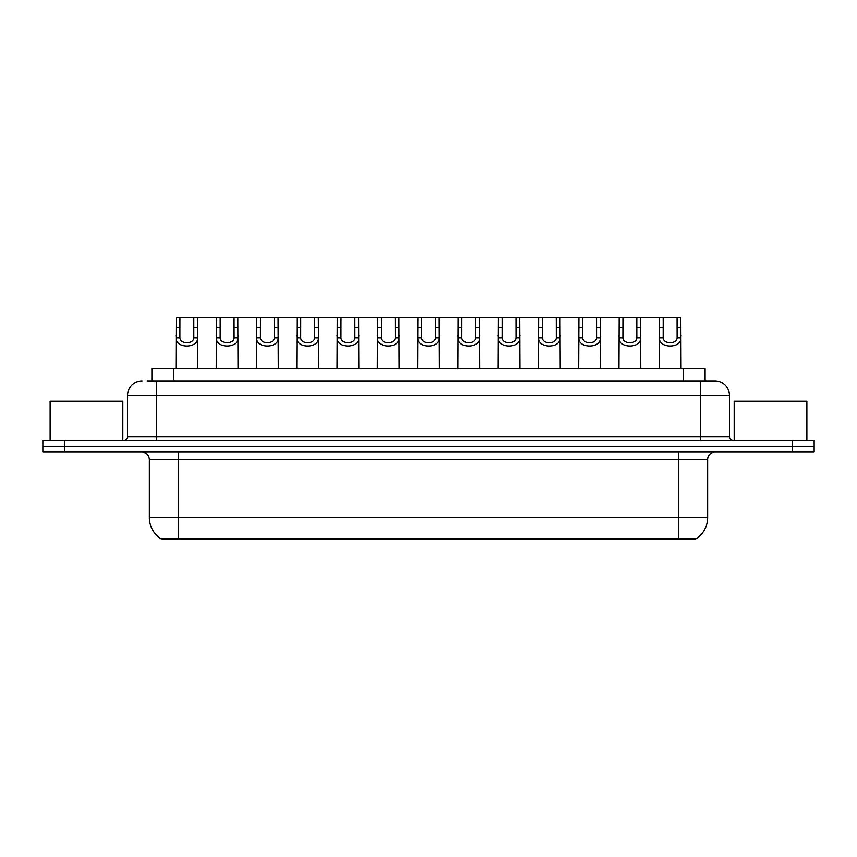 <?xml version="1.0" encoding="UTF-8"?>
<svg xmlns="http://www.w3.org/2000/svg" width="857" height="857" viewBox="0 0 857 857"><rect width="100%" height="100%" fill="white"/><g stroke="black" fill="none" stroke-linecap="round" stroke-linejoin="round"><path stroke-width="1.29" d="M151.903 380.883L151.903 368.531L705.097 368.531L705.097 380.883M695.295 538.635L695.295 539.364L161.705 539.364L161.705 538.635M675.67 539.364L675.67 538.635L696.452 538.635A25.442 25.442 0 0 0 707.646 517.553L707.646 459.395A7.274 7.274 0 0 1 714.92 452.121M149.354 517.553L678.573 517.553L678.573 538.635L160.548 538.635A25.442 25.442 0 0 1 149.354 517.553L149.354 459.395C148.914 454.981 146.493 452.56 142.08 452.121M64.661 440.498L814.15 440.498L814.15 446.315L42.85 446.315L42.85 452.121L64.661 452.121L64.661 446.315L42.85 446.315L42.85 440.498L64.661 440.498L64.661 446.315L814.15 446.315L814.15 452.121L64.661 452.121M147.5 380.883L709.832 380.883M147.168 380.883L156.617 380.883L156.617 395.42L127.543 395.42L127.543 436.856A3.632 3.632 0 0 1 123.901 440.498M142.08 380.883A14.537 14.537 0 0 0 127.543 395.42M714.92 380.883A14.537 14.537 0 0 1 729.457 395.42L700.383 395.42L700.383 380.883L714.695 380.883M729.457 395.42L729.457 436.856C729.65 439.052 730.871 440.262 733.099 440.498M179.927 317.636L179.895 337.894C180.152 344.343 193.575 344.343 193.821 337.894L193.8 317.636L176.178 317.636L175.953 368.531M193.8 317.636L197.549 317.636L197.763 368.531M197.763 335.269L197.56 337.894C198.438 348.713 175.289 348.713 176.156 337.894L175.953 335.269M197.549 317.636L216.446 317.636L216.232 368.531M220.195 317.636L220.163 337.894C220.42 344.343 233.843 344.343 234.1 337.894L234.068 317.636L216.446 317.636M234.068 317.636L237.817 317.636L238.042 368.531M238.042 335.269L237.839 337.894C238.707 348.713 215.557 348.713 216.425 337.894L216.232 335.269M260.474 317.636L260.442 337.894C260.689 344.343 274.122 344.343 274.369 337.894L274.336 317.636L256.725 317.636L256.5 368.531M274.336 317.636L278.086 317.636L278.311 368.531M278.311 335.269L278.107 337.894C278.986 348.713 255.836 348.713 256.704 337.894L256.5 335.269M300.743 317.636L300.711 337.894C300.968 344.343 314.39 344.343 314.648 337.894L314.615 317.636L296.993 317.636L296.779 368.531M314.615 317.636L318.365 317.636L318.579 368.531M318.579 335.269L318.386 337.894C319.254 348.713 296.104 348.713 296.972 337.894L296.779 335.269M341.022 317.636L340.99 337.894C341.236 344.343 354.669 344.343 354.916 337.894L354.884 317.636L337.272 317.636L337.047 368.531M354.884 317.636L358.633 317.636L358.858 368.531M358.858 335.269L358.655 337.894C359.533 348.713 336.383 348.713 337.251 337.894L337.047 335.269M237.817 317.636L256.725 317.636M278.086 317.636L296.993 317.636M318.365 317.636L337.272 317.636M122.819 440.498L122.819 401.237L50.124 401.237L50.124 440.498M806.876 440.498L806.876 401.237L734.181 401.237L734.181 440.498M381.29 317.636L381.258 337.894C381.515 344.343 394.938 344.343 395.195 337.894L395.163 317.636L377.541 317.636L377.326 368.531M395.163 317.636L398.912 317.636L399.126 368.531M399.126 335.269L398.933 337.894C399.801 348.713 376.652 348.713 377.519 337.894L377.326 335.269M421.569 317.636L421.537 337.894C421.783 344.343 435.217 344.343 435.463 337.894L435.431 317.636L417.82 317.636L417.595 368.531M435.431 317.636L439.18 317.636L439.405 368.531M439.405 335.269L439.202 337.894C440.08 348.713 416.92 348.713 417.798 337.894L417.595 335.269M461.837 317.636L461.805 337.894C462.062 344.343 475.485 344.343 475.742 337.894L475.71 317.636L458.088 317.636L457.874 368.531M475.71 317.636L479.459 317.636L479.674 368.531M479.674 335.269L479.481 337.894C480.349 348.713 457.199 348.713 458.067 337.894L457.874 335.269M358.633 317.636L377.541 317.636M398.912 317.636L417.82 317.636M439.18 317.636L458.088 317.636M502.116 317.636L502.084 337.894C502.331 344.343 515.764 344.343 516.01 337.894L515.978 317.636L498.367 317.636L498.142 368.531M515.978 317.636L519.728 317.636L519.953 368.531M519.953 335.269L519.749 337.894C520.617 348.713 497.467 348.713 498.346 337.894L498.142 335.269M542.385 317.636L542.352 337.894C542.61 344.343 556.032 344.343 556.289 337.894L556.257 317.636L538.635 317.636L538.421 368.531M556.257 317.636L560.007 317.636L560.221 368.531M560.221 335.269L560.028 337.894C560.896 348.713 537.746 348.713 538.614 337.894L538.421 335.269M582.664 317.636L582.631 337.894C582.878 344.343 596.311 344.343 596.558 337.894L596.526 317.636L578.914 317.636L578.689 368.531M596.526 317.636L600.275 317.636L600.5 368.531M600.5 335.269L600.296 337.894C601.164 348.713 578.014 348.713 578.893 337.894L578.689 335.269M622.932 317.636L622.9 337.894C623.157 344.343 636.58 344.343 636.837 337.894L636.805 317.636L619.183 317.636L618.958 368.531M636.805 317.636L640.554 317.636L640.768 368.531M640.768 335.269L640.575 337.894C641.443 348.713 618.293 348.713 619.161 337.894L618.958 335.269M663.2 317.636L663.179 337.894C663.425 344.343 676.848 344.343 677.105 337.894L677.073 317.636L659.451 317.636L659.237 368.531M677.073 317.636L680.822 317.636L681.047 368.531M681.047 335.269L680.844 337.894C681.711 348.713 658.562 348.713 659.44 337.894L659.237 335.269M479.459 317.636L498.367 317.636M519.728 317.636L538.635 317.636M560.007 317.636L578.914 317.636M600.275 317.636L619.183 317.636M640.554 317.636L659.451 317.636M181.33 539.364L181.33 538.635M173.714 380.883L173.714 368.531M683.286 380.883L683.286 368.531M678.573 452.121L678.573 459.395L149.354 459.395M707.646 459.395L678.573 459.395L678.573 517.553L707.646 517.553M178.427 452.121L178.427 538.635M792.339 452.121L792.339 440.498M156.617 440.498L156.617 436.856L729.457 436.856M127.543 436.856L156.617 436.856L156.617 395.42L700.383 395.42L700.383 440.498M197.56 337.894L193.821 337.894M179.895 337.894L176.156 337.894M179.927 327.61L176.178 327.61M197.549 327.61L193.8 327.61M237.839 337.894L234.1 337.894M220.163 337.894L216.425 337.894M220.195 327.61L216.446 327.61M237.817 327.61L234.068 327.61M278.107 337.894L274.369 337.894M260.442 337.894L256.704 337.894M260.474 327.61L256.725 327.61M278.086 327.61L274.336 327.61M318.386 337.894L314.648 337.894M300.711 337.894L296.972 337.894M300.743 327.61L296.993 327.61M318.365 327.61L314.615 327.61M358.655 337.894L354.916 337.894M340.99 337.894L337.251 337.894M341.022 327.61L337.272 327.61M358.633 327.61L354.884 327.61M398.933 337.894L395.195 337.894M381.258 337.894L377.519 337.894M381.29 327.61L377.541 327.61M398.912 327.61L395.163 327.61M439.202 337.894L435.463 337.894M421.537 337.894L417.798 337.894M421.569 327.61L417.82 327.61M439.18 327.61L435.431 327.61M479.481 337.894L475.742 337.894M461.805 337.894L458.067 337.894M461.837 327.61L458.088 327.61M479.459 327.61L475.71 327.61M519.749 337.894L516.01 337.894M502.084 337.894L498.346 337.894M502.116 327.61L498.367 327.61M519.728 327.61L515.978 327.61M560.028 337.894L556.289 337.894M542.352 337.894L538.614 337.894M542.385 327.61L538.635 327.61M560.007 327.61L556.257 327.61M600.296 337.894L596.558 337.894M582.631 337.894L578.893 337.894M582.664 327.61L578.914 327.61M600.275 327.61L596.526 327.61M640.575 337.894L636.837 337.894M622.9 337.894L619.161 337.894M622.932 327.61L619.183 327.61M640.554 327.61L636.805 327.61M680.844 337.894L677.105 337.894M663.179 337.894L659.44 337.894M663.2 327.61L659.451 327.61M680.822 327.61L677.073 327.61"/></g></svg>
